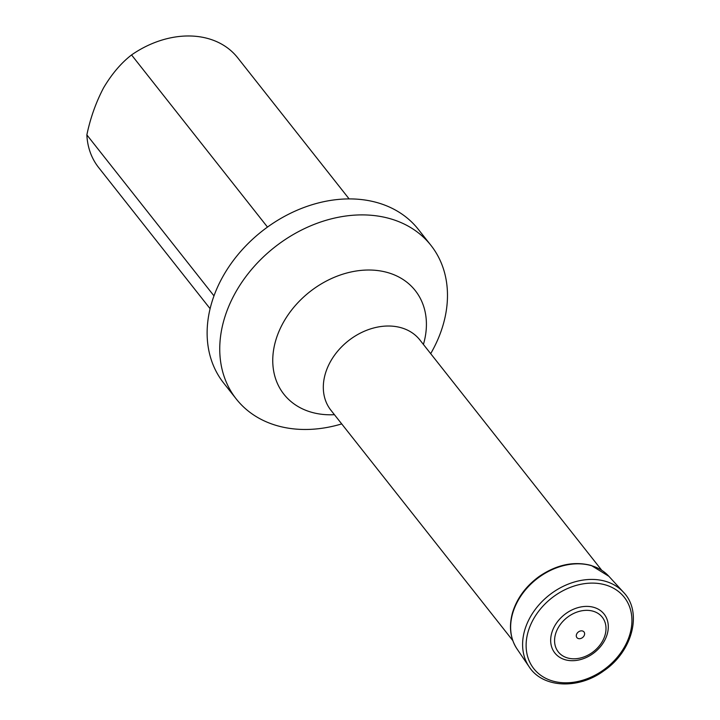 <?xml version="1.0" encoding="UTF-8"?>
<svg xmlns="http://www.w3.org/2000/svg" width="720" height="720" viewBox="0 0 720 720"><rect width="100%" height="100%" fill="white"/><g stroke="black" fill="none" stroke-linecap="round" stroke-linejoin="round"><path stroke-width="1.08" d="M267.489 227.079L131.553 54.936C121.131 63 111.807 73.962 103.59 87.813C95.931 102.411 90.351 118.107 86.859 134.892L213.984 295.875M86.859 134.892A88.569 68.148 141.7 0 0 98.613 167.499L210.105 308.691M349.128 198.909L237.636 57.717A88.569 68.148 141.7 0 0 131.553 54.936M430.686 353.646A124.002 95.409 141.7 0 0 431.811 351.675A124.002 95.409 141.7 0 0 430.929 245.34A124.002 95.409 141.7 0 0 235.422 292.689A124.002 95.409 141.7 0 0 236.295 399.033A124.002 95.409 141.7 0 0 341.712 423.909M430.929 245.34L418.311 229.356A124.002 95.409 141.7 0 0 261.864 231.327A124.002 95.409 141.7 0 0 223.677 383.049L236.295 399.033M594.081 607.437A31.383 24.147 -38.3 0 1 593.712 653.067A31.383 24.147 -38.3 0 1 550.665 640.134A31.383 24.147 -38.3 0 1 594.081 607.437M593.316 611.271A28.008 21.546 -38.3 0 1 592.983 651.987A28.008 21.546 -38.3 0 1 554.571 640.449A28.008 21.546 -38.3 0 1 593.316 611.271M582.561 630.999A4.545 3.492 -38.3 0 1 582.507 637.596A4.545 3.492 -38.3 0 1 576.279 635.724A4.545 3.492 -38.3 0 1 582.561 630.999M419.463 339.309L419.85 339.93A56.682 43.614 141.7 0 0 330.48 361.575A56.682 43.614 141.7 0 0 330.876 410.184L512.838 640.62M334.44 414.693A83.664 64.368 -38.3 0 1 283.329 322.506A83.664 64.368 -38.3 0 1 379.899 270.864A83.664 64.368 -38.3 0 1 423.414 344.43M591.75 565.767A58.635 45.117 -38.3 0 1 608.877 576.297L591.318 565.488C574.011 560.943 556.632 564.597 539.172 576.468C525.888 586.17 517.023 598.185 512.577 612.513C508.716 626.274 510.183 638.388 516.978 648.864A58.635 45.117 -38.3 0 1 527.193 587.889A58.635 45.117 -38.3 0 1 591.75 565.767M623.457 592.236C642.78 611.946 632.601 651.33 604.008 670.698C578.502 689.688 542.718 688.14 529.101 666.738A60.21 46.323 -38.3 0 1 539.595 604.143A60.21 46.323 -38.3 0 1 605.88 581.427A60.21 46.323 -38.3 0 1 623.457 592.236L608.877 576.297M605.808 585.018A57.618 44.325 -38.3 0 1 605.133 668.79A57.618 44.325 -38.3 0 1 526.113 645.048A57.618 44.325 -38.3 0 1 605.808 585.018M419.85 339.93L601.812 570.357M330.876 410.184L330.372 409.662M529.101 666.738L516.978 648.864"/></g></svg>
